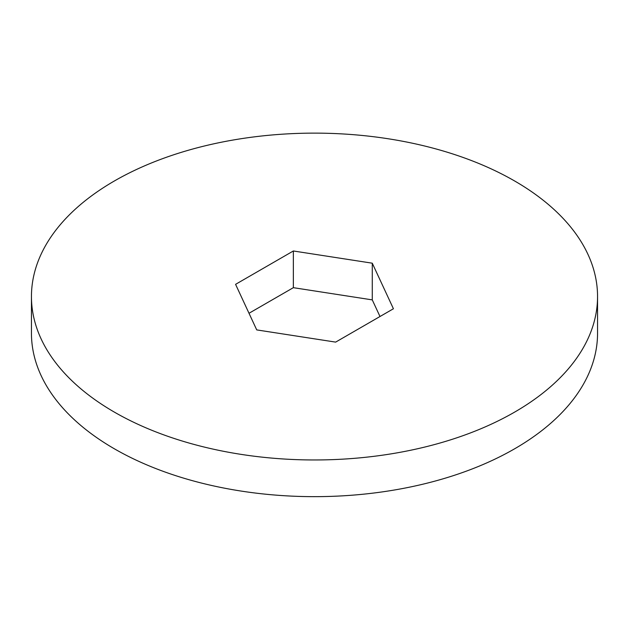 <?xml version="1.0" encoding="UTF-8"?>
<svg xmlns="http://www.w3.org/2000/svg" width="629" height="629" viewBox="0 0 629 629"><rect width="100%" height="100%" fill="white"/><g stroke="black" fill="none" stroke-linecap="round" stroke-linejoin="round"><path stroke-width="0.94" d="M114.352 412.105A283.05 163.414 0 0 0 422.822 447.526A283.05 163.414 0 0 0 597.55 296.55A283.05 163.414 0 0 0 314.5 133.128A283.05 163.414 0 0 0 31.45 296.55A283.05 163.414 0 0 0 114.352 412.105M256.726 329.903L335.65 342.113L393.424 308.76L372.274 263.189L293.35 250.979L235.576 284.339L256.726 329.903M31.45 296.55L31.45 333.236A283.05 163.414 0 0 0 114.352 448.791A283.05 163.414 0 0 0 422.822 484.212A283.05 163.414 0 0 0 597.55 333.236L597.55 296.55M379.995 316.513L372.274 299.884L293.35 287.673L249.005 313.273M372.274 263.189L372.274 299.884M293.35 250.979L293.35 287.673"/></g></svg>
